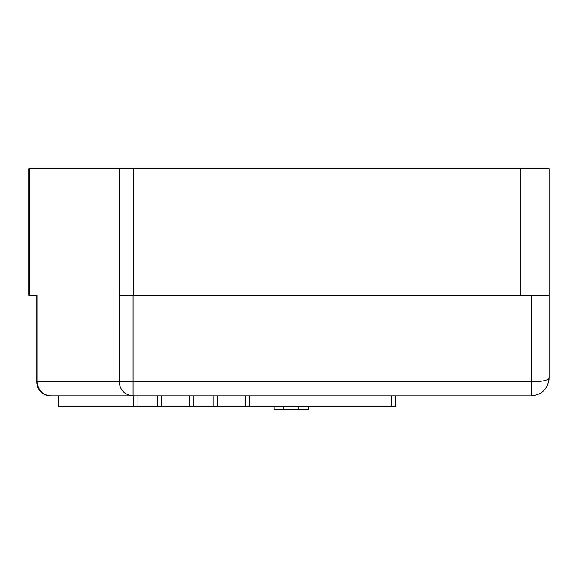 <?xml version="1.0" encoding="UTF-8"?>
<svg xmlns="http://www.w3.org/2000/svg" width="578" height="578" viewBox="0 0 578 578"><rect width="100%" height="100%" fill="white"/><g stroke="black" fill="none" stroke-linecap="round" stroke-linejoin="round"><path stroke-width="0.87" d="M520.785 295.51L520.785 168.704L549.1 168.704L549.1 295.51L119.595 295.51L119.595 168.704L28.9 168.704L28.9 295.51L37.122 295.51L37.122 381.906L36.746 381.906L36.746 295.51M36.746 381.906A13.937 13.937 0 0 0 50.676 395.843C42.505 394.955 37.989 390.309 37.122 381.906L119.162 381.906L119.162 295.51L119.595 295.51M217.306 395.843L217.306 406.464L395.598 406.464L395.598 395.843L395.598 406.464M549.1 295.51L549.1 378.149C547.973 388.821 542.077 394.716 531.406 395.843L133.092 395.843L133.8 395.843L133.8 406.464L58.624 406.464L58.624 395.843M50.676 395.843L133.092 395.843C124.689 394.955 120.043 390.309 119.162 381.906L133.092 381.906L133.092 295.51M157.353 395.843L157.353 406.464L161.529 406.464L161.529 395.843L189.555 395.843L189.555 406.464L193.731 406.464L193.731 395.843M520.785 168.704L119.595 168.704M58.624 406.464L58.515 395.843M157.353 406.464L137.983 406.464L137.983 395.843M137.983 406.464L133.8 406.464M217.306 406.464L213.13 406.464L213.13 395.843M213.13 406.464L193.731 406.464M161.529 406.464L189.555 406.464M391.407 406.464L391.407 395.843M308.717 409.296L308.717 406.464L308.717 409.296L308.717 406.464L308.717 409.296L274.131 409.296L274.131 406.464L274.131 409.296M547.756 384.919L549.1 378.149C547.973 380.418 542.077 381.668 531.406 381.906L133.092 381.906L133.092 395.843M549.1 378.164L549.1 378.164C547.973 388.821 542.077 394.716 531.406 395.843L531.406 295.51M29.319 168.704L29.319 295.51M133.532 295.51L133.532 168.704M249.472 406.464L249.472 395.843M245.325 406.464L245.325 395.843M283.899 409.296L283.899 406.464M298.942 409.296L298.942 406.464M548.89 380.873L549.078 379.067"/></g></svg>
